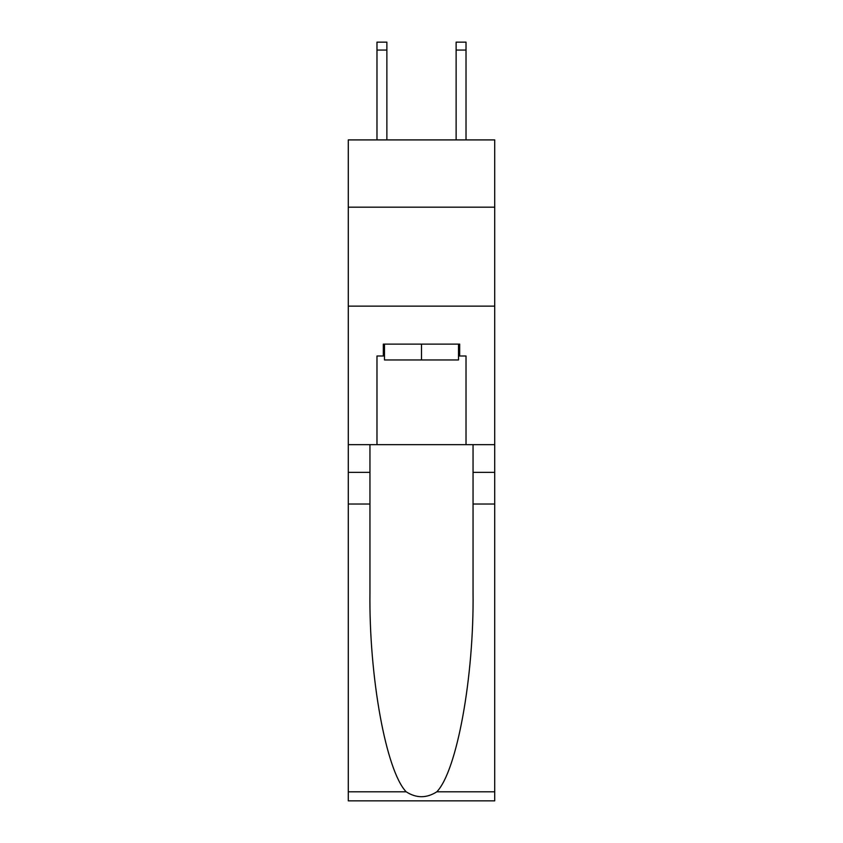 <?xml version="1.0" encoding="UTF-8"?>
<svg xmlns="http://www.w3.org/2000/svg" width="843" height="843" viewBox="0 0 843 843"><rect width="100%" height="100%" fill="white"/><g stroke="black" fill="none" stroke-linecap="round" stroke-linejoin="round"><path stroke-width="1.26" d="M494.715 207.188L494.715 139.906L348.285 139.906L348.285 207.188L494.715 207.188L494.715 444.651L466.021 444.651L466.021 355.999L459.688 355.999L459.688 344.123L383.312 344.123L383.312 355.999L384.492 355.999M348.285 504.019L369.951 504.019L369.951 592.271C368.897 676.613 386.01 770.839 406.189 791.819C416.389 798.332 426.59 798.332 436.811 791.819L494.715 791.819L494.715 800.85L348.285 800.85L348.285 207.188M456.126 139.906L456.126 42.15L466.021 42.15L466.021 139.906M458.508 344.123L458.508 359.961L384.492 359.961L384.492 344.123M421.5 344.123L421.5 359.961M436.811 791.819C456.99 770.839 474.103 676.613 473.049 592.271L473.049 444.651M473.049 504.019L494.715 504.019L494.715 444.651M369.951 444.651L369.951 504.019M494.715 791.819L494.715 504.019M348.285 444.651L376.979 444.651L376.979 355.999L383.312 355.999M348.285 306.135L494.715 306.135M376.979 444.651L466.021 444.651M458.508 355.999L459.688 355.999M456.126 42.15L466.021 42.15L456.126 42.15M386.874 139.906L386.874 50.064L376.979 50.064L376.979 42.15L386.874 42.15L386.874 50.064M376.979 139.906L376.979 50.064M473.049 472.354L494.715 472.354M369.951 472.354L348.285 472.354M348.285 791.819L406.189 791.819M386.874 42.15L376.979 42.15M456.126 50.064L466.021 50.064"/></g></svg>
